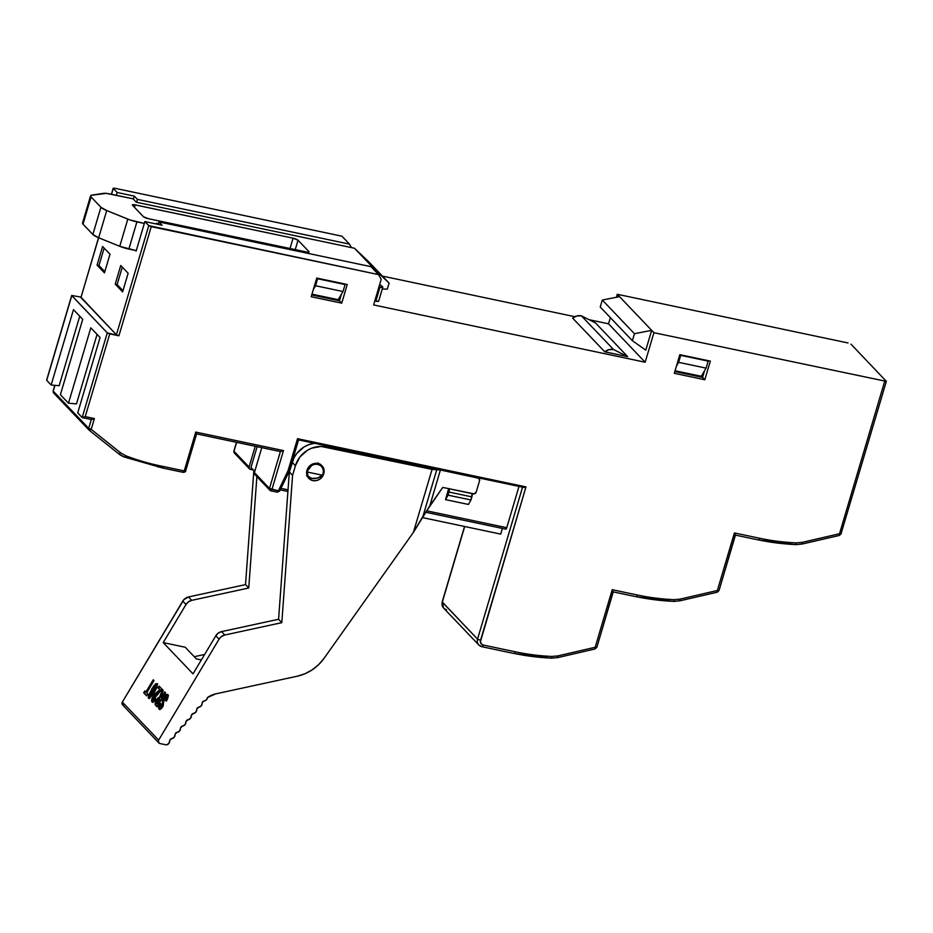 <?xml version="1.0" encoding="UTF-8"?>
<svg xmlns="http://www.w3.org/2000/svg" width="933" height="933" viewBox="0 0 933 933"><rect width="100%" height="100%" fill="white"/><g stroke="black" fill="none" stroke-linecap="round" stroke-linejoin="round"><path stroke-width="1.4" d="M91.341 419.477L94.396 418.544L91.201 429.343L88.717 428.34L91.317 419.535L88.717 428.34L91.201 429.343L120.52 452.762L125.675 455.712A246.813 225.798 136.4 0 0 159.45 465.695A2.076 0.711 101.9 0 1 158.447 467.13A2.076 0.711 101.9 0 1 158.295 467.036A2.076 0.711 -78.1 0 0 158.447 467.13A2.076 0.711 -78.1 0 0 159.45 465.695A246.813 225.798 -43.6 0 1 125.675 455.712A2.076 0.77 111.1 0 1 124.357 457.042A2.076 0.77 111.1 0 1 124.241 456.96A2.076 0.77 -68.9 0 0 124.357 457.042A2.076 0.77 -68.9 0 0 125.675 455.712L120.52 452.762A2.076 0.828 128.6 0 1 118.654 453.776A2.076 0.828 128.6 0 1 118.619 453.741A2.076 0.828 -51.4 0 0 118.654 453.776A24.888 22.765 136.4 0 0 124.241 456.96M307.167 474.162L307.505 472.075A8.292 7.592 -43.6 0 1 307.808 470.489L307.144 469.789L307.808 470.489A8.292 7.592 136.4 0 0 307.505 472.075L307.832 476.052L307.167 474.162M309.429 477.533L307.832 476.052L311.75 478.419L309.429 477.533M308.31 476.646L307.832 476.052M314.549 478.606L311.75 478.419L317.488 478.093L314.549 478.606M320.229 476.915L317.488 478.093L322.456 475.224L320.229 476.915M323.063 473.707A8.292 7.592 -43.6 0 1 322.456 475.224L307.505 472.075L322.456 475.224A8.292 7.592 136.4 0 0 323.063 473.707L323.366 470.617L322.456 467.748L320.486 465.532L317.745 464.331L314.643 464.307L311.669 465.462L307.808 470.489A8.292 7.592 -43.6 0 1 313.756 464.517A8.292 7.592 -43.6 0 1 321.442 466.372A8.292 7.592 -43.6 0 1 323.063 473.707M449.309 488.81A3.324 1.131 101.9 0 1 448.983 492.053L448.073 495.155L470.955 499.983L471.876 496.881L448.983 492.053L471.876 496.881A3.324 1.131 -78.1 0 0 472.203 493.639M449.263 488.577L448.073 495.155L445.531 499.633L468.413 504.45L470.955 499.983L448.073 495.155L445.531 499.633L448.621 488.67L445.531 499.633L468.413 504.45L470.955 499.983L472.156 493.405M254.744 471.398L250.977 467.445L254.744 471.398M680.717 355.345L678.641 362.342L706.106 368.138L708.17 361.141L680.134 354.738L680.717 355.345L678.641 362.342L676.46 366.016L678.641 362.342L706.106 368.138L708.17 361.141L680.717 355.345M343.017 291.528L315.552 285.743L317.628 278.745L345.093 284.542L343.017 291.528L345.093 284.542L317.628 278.745L315.552 285.743L313.383 289.405L315.552 285.743L343.017 291.528L338.178 299.691L343.017 291.528M502.386 528.428L500.706 534.108L422.229 517.547L500.706 534.108L502.386 528.428M288.029 489.825L280.973 488.344L288.029 489.825M506.759 527.716L426.451 510.771L506.759 527.716L518.993 486.408L506.759 527.716A2.076 0.711 -78.1 0 1 505.756 529.139A2.076 0.711 -78.1 0 1 505.604 529.058L506.759 527.716M104.134 248.096L98.968 265.52L104.823 271.655L98.968 265.52L97.067 265.112L104.461 272.879L109.989 254.231L104.461 272.879L97.067 265.112L98.968 265.52L104.134 248.096M122.281 267.118L117.115 284.553L122.969 290.688L117.115 284.553L115.214 284.145L120.742 265.497L115.214 284.145L122.608 291.901L128.136 273.252L120.742 265.497L128.136 273.252L122.608 291.901L115.214 284.145L117.115 284.553L122.281 267.118M257.135 446.674L250.977 467.445L257.135 446.674M234.078 450.919L234.393 453.053L235.314 453.566L233.985 451.222L236.62 442.347L233.985 451.222L249.076 467.036L249.717 469.077L253.438 470.022L250.406 469.381A2.076 1.901 -43.6 0 1 249.076 467.036L233.985 451.222A2.076 1.901 136.4 0 0 234.393 453.053L249.473 468.867M279.445 491.12L278.361 490.793A2.076 0.711 101.9 0 1 277.369 492.216A2.076 0.711 101.9 0 1 277.206 492.123A2.076 0.711 -78.1 0 0 277.358 492.216A2.076 0.711 -78.1 0 0 278.361 490.793L269.474 488.425L254.394 472.611A2.076 1.901 136.4 0 0 254.791 474.442L269.882 490.268A2.076 1.901 -43.6 0 1 269.474 488.425A2.076 1.901 136.4 0 0 270.803 490.77A2.076 1.901 -43.6 0 1 269.882 490.268L270.955 490.863A2.076 0.711 -78.1 0 0 271.958 489.44A2.076 0.711 101.9 0 1 270.955 490.863A2.076 0.711 101.9 0 1 270.803 490.77A2.076 0.711 -78.1 0 0 270.955 490.863L277.358 492.216L279.457 491.12M707.599 360.535L708.17 361.141L707.599 360.535M701.266 376.291L706.106 368.138L701.266 376.291L675.06 370.763L701.266 376.291M317.045 278.139L317.628 278.745L317.045 278.139M344.51 283.935L345.093 284.542L344.51 283.935M338.178 299.691L311.972 294.163L338.178 299.691M318.118 462.896L318.993 464.109M446.545 609.669A6.636 6.076 -43.6 0 1 442.289 602.17A6.636 6.076 136.4 0 0 443.583 608.036L478.839 644.995A6.636 6.076 -43.6 0 1 477.544 639.128L442.289 602.17L464.704 526.504L442.195 601.937L477.544 639.128L480.53 640.341L525.979 486.898L297.522 438.697L288.017 470.78L278.361 490.793L279.655 491.085L289.382 470.92L298.583 439.851L523.903 487.411L525.979 486.898L524.591 487.341M481.801 646.627A6.636 6.076 -43.6 0 1 478.839 644.995L481.988 646.732A2.484 0.851 -78.1 0 0 483.189 645.03A4.152 3.79 -43.6 0 1 480.53 640.341L477.544 639.128A6.636 6.076 136.4 0 0 481.801 646.627A2.484 0.851 -78.1 0 0 481.999 646.744A2.484 0.851 101.9 0 1 481.801 646.627M600.246 307.027L632.376 340.708L634.452 333.722L602.31 300.029L600.246 307.027L632.376 340.708L645.788 350.143L651.666 330.34L619.524 296.647L602.31 300.029L634.452 333.722L651.666 330.34L634.452 333.722L632.376 340.708L645.788 350.143L651.666 330.34L619.524 296.647L602.31 300.029L600.246 307.027M841.123 533.478L886.35 381.364L851.001 344.172L886.35 381.364L653.916 332.696L645.17 362.226L373.62 304.928L381.212 279.294L378.553 274.605L370.972 266.663L158.925 221.926L158.19 224.387L158.925 221.926L162.039 225.203L144.883 221.576L136.136 251.105L144.883 221.576L148.755 225.634L116.415 334.795L118.911 335.798L107.272 332.859L71.701 295.458L80.938 297.102L71.701 295.469L46.697 380.337L51.14 385.002L59.141 385.726L51.14 385.002L73.474 309.639L82.71 319.343L60.388 394.706L68.482 403.184L90.804 327.821L100.053 337.524L77.731 412.876L82.186 417.541L107.272 332.859L71.783 295.656L46.697 380.337L51.14 385.002L73.474 309.639L82.71 319.343L60.388 394.706L68.482 403.184L76.483 403.907L68.482 403.184L90.804 327.821L100.053 337.524L77.731 412.876L82.186 417.541L85.241 416.608L109.756 333.874L107.272 332.859L82.186 417.541M133.396 199.172L134.305 196.117L137.419 199.382L136.568 202.263L137.419 199.382L349.478 244.119L341.91 236.189L349.478 244.119L351.449 247.595L349.478 244.119L137.419 199.382L134.305 196.117L133.396 199.172M109.989 254.231L102.583 246.475L97.067 265.112L102.583 246.475L109.989 254.231M81.019 297.289L116.415 334.795L80.938 297.592L106.724 210.555A12.444 2.671 -163.5 0 1 100.916 207.278L92.857 234.475A12.444 2.671 16.5 0 0 98.665 237.752L92.857 234.475L83.014 224.153L91.072 196.968A12.444 2.671 -163.5 0 1 90.583 195.837A12.444 2.671 -163.5 0 1 91.97 195.102L103.248 193.376A12.444 2.671 -163.5 0 1 110.327 194.017L133.046 198.811L106.21 193.364L91.072 195.347L83.014 224.153L82.559 222.952M289.3 470.733L288.017 470.78L278.361 490.793L271.958 489.44L283.469 450.592L280.401 451.525L283.469 450.592L271.958 489.44L269.474 488.425L280.39 451.584L269.474 488.425L254.394 472.611L261.776 447.653L254.394 472.611L255.036 474.652M249.076 467.036L255.222 446.266L249.076 467.036M613.133 591.79L596.875 647.257L595.184 647.269L595.067 648.96L595.184 647.269L557.911 655.887L551.963 656.447A246.394 225.413 -43.6 0 1 515.226 651.782L483.189 645.03A2.484 0.851 101.9 0 1 481.988 646.732L514.025 653.497A2.484 0.851 -78.1 0 0 515.226 651.782A2.484 0.851 101.9 0 1 514.036 653.497A2.484 0.851 101.9 0 1 513.838 653.392A2.484 0.851 -78.1 0 0 514.025 653.497L551.158 658.208A2.484 0.758 -87.4 0 0 551.963 656.447A2.484 0.758 92.6 0 1 551.17 658.208L557.771 657.59L557.911 655.887L557.561 657.485M735.309 535.017L719.04 590.484L717.36 590.496L717.22 592.198L717.36 590.496L680.087 599.126L674.139 599.674A246.394 225.413 -43.6 0 1 637.402 595.021L612.235 589.703L595.184 647.269L596.875 647.245L595.044 648.96L557.771 657.59M841.228 533.711L839.397 535.425L839.525 533.723L841.228 533.711L839.525 533.723L839.175 535.32M196.501 433.822L185.562 470.722L184.233 470.932L185.644 470.908C185.994 471.538 185.189 472.016 183.23 472.355L183.09 472.261A2.076 0.711 -78.1 0 0 183.23 472.355A2.076 0.711 -78.1 0 0 184.233 470.932L183.09 472.261M674.827 371.544L702.561 377.399L704.497 370.844L702.561 377.399L704.812 379.754L702.561 377.399L674.827 371.544M311.739 294.945L339.472 300.788L341.408 294.233L339.472 300.788L341.723 303.155L311.214 296.717L316.742 278.069L347.251 284.507L341.723 303.155L339.472 300.788L311.739 294.945M522.562 487.154L477.544 639.128L522.562 487.154M551.17 658.208A2.484 0.758 -87.4 0 1 550.948 658.092A248.878 227.699 -43.6 0 1 513.838 653.392M673.125 601.33A2.484 0.758 -87.4 0 0 673.346 601.435A2.484 0.758 92.6 0 1 673.125 601.33A248.878 227.699 -43.6 0 1 636.014 596.619A2.484 0.851 -78.1 0 0 636.189 596.723A2.484 0.851 -78.1 0 0 637.402 595.021A2.484 0.851 101.9 0 1 636.213 596.723A2.484 0.851 101.9 0 1 636.014 596.619M795.301 544.557A2.484 0.758 -87.4 0 0 795.522 544.662A2.484 0.758 92.6 0 1 795.301 544.557A248.878 227.699 -43.6 0 1 758.191 539.845A2.484 0.851 -78.1 0 0 758.366 539.95A2.484 0.851 -78.1 0 0 759.579 538.248L734.411 532.941L717.36 590.496L719.051 590.472L717.22 592.198L679.947 600.817L680.087 599.126L717.36 590.496L734.411 532.941L734.959 533.956L734.411 532.941L759.579 538.248A2.484 0.851 101.9 0 1 758.377 539.962A2.484 0.851 101.9 0 1 758.191 539.845M613.552 349.537L581.422 315.844A10.368 9.482 136.4 0 0 572.64 318.118L604.771 351.811A10.368 9.482 -43.6 0 1 613.552 349.537L608.992 349.665L604.771 351.811L627.664 356.639L613.552 349.537L627.664 356.639L595.522 322.946L581.422 315.844L613.552 349.537M595.522 322.946L581.422 315.844L576.851 315.972L572.64 318.118L604.771 351.811L627.664 356.639L595.522 322.946M116.31 195.277L117.138 192.49L134.305 196.117L117.138 192.49L116.31 195.277M111.54 194.274L113.266 188.431L117.138 192.49L113.266 188.431L114.596 188.221L341.91 236.189L114.596 188.221L113.185 188.244L111.54 194.274M135.553 250.499L136.136 251.105L135.553 250.499M679.725 600.712L680.087 599.126L674.139 599.674A2.484 0.758 92.6 0 1 673.346 601.435A2.484 0.758 -87.4 0 0 674.139 599.674A246.394 225.413 136.4 0 1 637.402 595.021L612.235 589.703L613.273 591.86L612.235 589.703L595.184 647.269L557.911 655.887L551.963 656.447A246.394 225.413 136.4 0 1 515.226 651.782L483.189 645.03L481.813 644.423L480.378 641.892L525.979 486.898L297.522 438.697L298.583 439.875L297.522 438.697L288.017 470.78L289.172 471.002M298.443 439.84L523.903 487.411M735.332 534.714L734.959 533.956L735.332 534.714M735.426 535.11L758.366 539.95L795.499 544.662A2.484 0.758 -87.4 0 0 796.315 542.901A246.394 225.413 -43.6 0 1 759.579 538.248A246.394 225.413 136.4 0 0 796.315 542.901A2.484 0.758 92.6 0 1 795.522 544.662L802.123 544.044L802.263 542.353L796.315 542.901L802.263 542.353L801.902 543.939M839.525 533.723L802.263 542.353L839.525 533.723L884.659 381.387L839.525 533.723M370.972 266.663L378.553 274.605L151.239 226.649L148.755 225.634L144.883 221.576L162.039 225.203L158.925 221.926L370.972 266.663M886.338 381.375L653.916 332.696L651.666 330.34L653.916 332.696L645.17 362.226L608.526 323.809L645.17 362.226L373.62 304.928L381.212 279.294L378.553 274.605L148.755 225.634L116.415 334.795L118.911 335.798L151.239 226.649L118.911 335.798L109.756 333.874L85.241 416.608L82.594 417.657M162.155 467.876L124.346 457.042L118.654 453.776A2.076 0.828 -51.4 0 0 120.52 452.762L91.201 429.343A2.076 0.828 128.6 0 1 89.323 430.358L89.288 430.335A2.076 1.901 -43.6 0 1 88.717 428.34L89.288 430.335L91.201 429.343L94.396 418.544L85.241 416.608L94.396 418.544L91.749 419.593M162.75 467.713L163.485 466.547L162.75 467.713M184.233 470.932L163.357 466.488L161.992 467.783L163.357 466.488L184.233 470.932L195.743 432.084L184.233 470.932M196.21 432.935L195.743 432.084L196.21 432.935M196.618 433.88L185.644 470.908M283.469 450.592L195.743 432.084L283.469 450.592M710.34 361.118L704.812 379.754L674.302 373.317L679.819 354.68L710.34 361.118L704.812 379.754L674.302 373.317L679.819 354.68L710.34 361.118M79.737 316.217L59.141 385.726L79.737 316.217M97.067 334.387L76.483 403.907L97.067 334.387M848.015 342.959L617.273 294.28L848.015 342.959M619.524 296.647L617.273 294.28L619.524 296.647M608.526 323.809L610.357 317.628L608.526 323.809L589.073 319.704L608.526 323.809M616.386 297.265L617.273 294.28L616.386 297.265M382.413 276.098L574.868 316.707L382.413 276.098M98.536 237.705L80.938 297.592L98.653 237.752L119.751 246.312L98.665 237.752L106.724 210.555L100.916 207.278L91.072 196.968L100.916 207.278L92.857 234.475L83.014 224.153A12.444 2.671 16.5 0 1 82.524 223.034L90.583 195.837M47.012 379.463L46.697 380.337M53.228 391.137L54.942 385.352L53.228 391.137A2.076 1.901 136.4 0 0 53.624 392.968A2.076 1.901 -43.6 0 1 53.228 391.137L88.717 428.34L53.228 391.137M53.309 390.834L53.624 392.968A2.076 1.901 136.4 0 0 53.799 393.131A2.076 1.901 -43.6 0 1 53.636 392.968L89.113 430.171M159.45 465.695A246.813 225.798 136.4 0 0 163.357 466.488A246.813 225.798 -43.6 0 1 159.45 465.695M316.742 278.069L347.251 284.507L341.723 303.155L311.214 296.717L316.742 278.069M89.288 430.335L118.619 453.741A24.888 22.765 -43.6 0 0 118.689 453.8L89.323 430.358A2.076 0.828 128.6 0 1 89.288 430.335L89.615 430.44M306.992 470.267A9.12 8.35 -43.6 0 1 313.535 463.701A9.12 8.35 -43.6 0 1 321.99 465.742A9.12 8.35 -43.6 0 1 323.774 473.812L323.203 473.206L323.774 473.812A9.12 8.35 -43.6 0 1 317.232 480.378A9.12 8.35 -43.6 0 1 308.776 478.337A9.12 8.35 -43.6 0 1 306.992 470.267L308.601 467.13L311.237 464.739L314.514 463.468L317.908 463.491L320.929 464.821L323.11 467.246L324.101 472.11L323.121 475.445L319.529 479.329L316.252 480.612L312.847 480.588L309.826 479.259L307.657 476.833L306.665 473.672L306.992 470.267M319.867 463.853L320.544 465.439A9.12 8.35 136.4 0 0 320.101 464.296M202.134 703.389A2.309 2.111 -43.6 0 1 204.21 700.94L206.485 699.797L207.534 697.511A3.592 3.289 -43.6 0 1 204.21 700.94L202.228 702.677A2.309 2.111 -43.6 0 0 202.134 703.389A3.592 3.289 -43.6 0 1 198.799 707.214L201.201 705.919L202.134 703.389M169.666 741.059A2.309 2.111 -43.6 0 1 171.742 738.609L174.144 737.315L175.077 734.784A2.309 2.111 -43.6 0 1 177.153 732.323L179.556 731.029L180.489 728.498A2.309 2.111 -43.6 0 1 182.565 726.049L184.967 724.754L185.9 722.224A2.309 2.111 -43.6 0 1 187.976 719.775L190.379 718.48L191.312 715.949A2.309 2.111 -43.6 0 1 193.388 713.5L195.79 712.206L196.723 709.675A2.309 2.111 -43.6 0 1 198.799 707.214L196.816 708.952A2.309 2.111 -43.6 0 0 196.723 709.675A3.592 3.289 -43.6 0 1 193.388 713.5L191.405 715.226A2.309 2.111 -43.6 0 0 191.312 715.949A3.592 3.289 -43.6 0 1 187.976 719.775L185.994 721.512A2.309 2.111 -43.6 0 0 185.9 722.224A3.592 3.289 -43.6 0 1 182.565 726.049L180.582 727.787A2.309 2.111 -43.6 0 0 180.489 728.498A3.592 3.289 -43.6 0 1 177.153 732.323L175.171 734.061A2.309 2.111 -43.6 0 0 175.077 734.784A3.592 3.289 -43.6 0 1 171.742 738.609L169.759 740.335A2.309 2.111 -43.6 0 0 169.666 741.059A3.592 3.289 -43.6 0 1 166.331 744.884L168.733 743.589L169.666 741.059M149.653 696.403L150.33 696.764L153.49 693.452L152.814 693.091L149.653 696.403L152.86 688.892L155.986 685.592L151.787 694.584L149.56 696.321L150.551 692.927L154.307 686.84L155.729 685.58L156.149 686.233L152.814 693.091L153.49 693.452L150.388 696.788M157.759 683.971L155.694 684.752L152.557 688.962L149.443 694.91L149.105 698.549M159.94 699.342L160.709 700.1L158.097 704.462L157.42 704.1L158.097 704.462L160.709 700.1L159.263 698.992L160.033 699.738L157.42 704.1L156.709 702.048L158.563 699.074L160.033 699.738L157.42 704.1L157.42 700.485L159.788 699.295M422.941 516.346L436.819 469.509A8.292 1.784 -163.5 0 1 440.411 469.987L429.775 505.919L413.389 532.405L432.061 469.392L436.819 469.509L422.941 516.346L413.389 532.405L324.019 658.371A41.484 37.95 -43.6 0 1 297.277 676.203L215.721 693.872L297.277 676.203L304.998 673.731L312.217 669.836L318.643 664.646L324.019 658.371L413.389 532.405L432.061 469.392L440.411 469.987L478.781 478.267L479.55 480.717L476.215 492.018A2.484 2.274 -43.6 0 1 473.229 493.86L442.732 487.423L429.775 505.919L440.411 469.987L477.953 477.906A2.484 2.274 -43.6 0 1 479.55 480.717L476.215 492.018L474.162 493.872L442.732 487.423L422.941 516.346M156.756 686.047L153.49 693.452L156.662 685.953L155.986 685.592M160.103 699.47L159.426 699.109M159.975 743.543L166.331 744.884L159.975 743.543A2.484 2.274 -43.6 0 1 158.633 740.126L158.423 742.236L159.975 743.543M166.132 700.683L166.541 700.007L165.456 700.321L166.132 700.683M161.059 707.657L160.079 706.759L161.036 704.228L160.243 703.389L158.715 706.981L159.065 709.197C159.986 709.896 161.234 709.045 162.797 706.643L164.546 698.001L166.575 696.659L165.456 700.321L166.249 701.161L166.704 700.403C168.22 697.639 168.558 695.75 167.718 694.735L166.086 695.447L163.905 698.49L163.135 704.998L162.097 707.062L160.942 707.564L162.529 706.409L164.325 697.697L163.648 697.336L162.424 702.887L163.1 703.249L162.424 702.887L161.852 706.048L162.529 706.409L160.266 707.202L161.036 704.228L160.243 703.389C158.622 706.211 158.237 708.159 159.065 709.197L159.286 709.372M163.567 699.295L163.298 700.182M160.919 703.75L159.38 707.342L159.741 709.558C158.913 708.509 159.298 706.573 160.919 703.75M167.112 696.904L166.541 700.007L166.879 696.823M152.814 702.432C150.248 699.307 157.642 691.715 160.593 690.292L158.027 687.948L159.916 689.942C156.954 691.353 149.56 698.98 152.149 702.071L155.893 699.54L155.391 698.572L153.187 700.042L161.969 689.102L159.123 686.117L158.027 687.948L158.703 688.309L159.671 686.688L158.703 688.309L160.593 690.292L155.216 694.875L152.814 698.514M152.417 699.645L152.231 700.66M152.242 701.488L152.627 702.281M155.869 699.167L153.7 700.24M154.878 700.158L153.898 700.426M146.726 695.645L144.37 693.184L145.385 691.481L144.37 693.184L143.694 692.822L146.726 695.645M146.563 692.368L153.758 680.355L146.563 692.368L145.898 692.006L146.563 692.368M165.293 692.449L161.852 698.187L165.293 692.449M163.065 690.117L160.394 697.184L158.435 698.397L156.347 701.861L155.916 704.94L157.199 706.631L156.371 705.768C155.403 704.8 155.706 702.876 157.292 700.007L160.394 697.184L163.065 690.117M155.823 704.357L155.916 704.94M207.534 697.511A21.109 19.313 -43.6 0 1 215.721 693.872L207.534 697.511M123.669 705.488L122.13 704.182L122.34 702.071L183.859 599.651L188.501 596.957L245.519 584.606L188.501 596.957L191.732 600.351L188.454 601.82L186.005 604.502L163.205 642.592L185.224 647.245L196.315 658.873L185.224 647.245L163.205 642.592L193.026 673.859L215.826 635.77L219.068 639.163L158.633 740.126L122.34 702.071L182.775 601.109L186.005 604.502A8.292 7.592 -43.6 0 1 191.732 600.351L248.749 588L245.519 584.606L248.749 588L256.89 476.646L248.749 588L191.732 600.351L188.501 596.957A8.292 7.592 136.4 0 0 182.775 601.109L186.005 604.502L163.205 642.592L193.026 673.859L215.826 635.77L218.287 633.099L221.564 631.618L278.582 619.267L289.335 471.958L294 457.811L296.647 453.648L303.96 447.024L308.368 444.819L314.468 443.257A25.308 23.15 136.4 0 0 292.192 462.348L295.423 465.73L292.577 475.352L295.423 465.73L292.192 462.348L289.335 471.958L292.577 475.352L281.813 622.661L278.582 619.267L289.335 471.958L292.577 475.352L281.813 622.661L224.795 635.011L221.564 631.618L278.582 619.267L281.813 622.661L224.795 635.011L221.564 631.618A8.292 7.592 136.4 0 0 215.826 635.77L219.068 639.163A8.292 7.592 -43.6 0 1 224.795 635.011L221.518 636.493L219.068 639.163L158.633 740.126L122.34 702.071A2.484 2.274 136.4 0 0 122.561 704.87L158.855 742.925M295.423 465.73A25.308 23.15 -43.6 0 1 325.71 446.954L324.136 445.298L325.71 446.954L432.061 469.392L321.034 446.441L311.599 448.213L307.202 450.417L299.878 457.042L295.423 465.73M307.424 476.39A9.12 8.35 136.4 0 0 308.566 476.891M159.065 709.197L160.686 709.092L163.193 705.919L164.08 699.05L165.293 696.986L167.252 697.021L166.575 696.659L165.864 699.645L166.541 700.007L165.456 700.321L166.249 701.161L166.704 700.403L168.115 696.904L167.718 694.735C166.774 693.79 165.409 694.653 163.648 697.336L164.325 697.697C166.086 695.015 167.439 694.152 168.395 695.097M152.149 702.071L153.537 701.954L155.893 699.54L155.391 698.572L153.024 699.878L154.248 696.566L161.969 689.102L159.123 686.117L158.027 687.948L159.916 689.942L153.024 696.473L151.554 700.286L152.289 702.164M153.187 700.053L155.764 699.295M144.837 690.91L143.694 692.822L146.598 695.866L147.741 693.942L146.691 692.846L154.003 680.624L153.21 679.784L145.898 692.006L144.837 690.91L143.694 692.822L146.598 695.866L147.741 693.942L146.691 692.846L154.003 680.624L153.21 679.784L145.898 692.006L144.837 690.91M149.047 698.479L152.557 688.962L151.881 688.612L148.685 698.385L153.828 693.406L157.024 683.586L151.881 688.612L152.557 688.962L157.304 683.866M162.482 689.51L159.718 696.834L160.394 697.184L159.718 696.834L156.627 699.645L157.292 700.007L156.627 699.645C155.041 702.526 154.726 704.438 155.694 705.406L157.071 706.852L165.538 692.706L164.744 691.878L161.176 697.826L161.852 698.187L160.663 697.289L163.275 690.338L162.482 689.51L159.718 696.834L157.409 698.467L155.344 702.432L155.24 704.59L157.071 706.852L165.538 692.706L164.744 691.878L161.176 697.826L160.663 697.289L163.275 690.338L162.482 689.51M201.365 659.946L196.315 658.873L201.365 659.946M306.595 475.865L309.616 477.195M245.519 584.606L253.858 470.454L245.519 584.606M153.828 693.406L157.117 686.945L157.082 683.621L155.823 683.761L153.63 686L148.522 695.272L148.265 697.896L149.525 698.374L153.828 693.406M167.718 694.735L166.004 694.642L163.648 697.336L162.494 700.438L162.319 705.103L160.266 707.202M194.239 656.692L204.654 654.441L194.239 656.692M378.646 301.184L375.836 301.184L379.976 287.201L378.938 286.979L382.787 287.201L379.684 284.437L382.635 286.793A4.152 0.886 -163.5 0 1 382.798 287.166A4.152 0.886 -163.5 0 1 379.976 287.201L375.836 301.184A4.152 0.886 16.5 0 0 378.658 301.149L382.798 287.166M148.347 218.684A4.152 0.886 -163.5 0 1 143.379 216.666L132.509 205.272A4.152 0.886 -163.5 0 1 132.346 204.898A4.152 0.886 -163.5 0 1 135.168 204.875L134.457 207.313L135.168 204.875L293.067 238.183A4.152 0.886 -163.5 0 1 298.035 240.201L295.236 249.671L298.035 240.201L308.905 251.595A4.152 0.886 -163.5 0 1 309.068 251.968A4.152 0.886 -163.5 0 1 306.246 252.003L148.347 218.684L307.622 252.213L308.905 251.595L298.035 240.201L293.067 238.183L289.988 248.575L293.067 238.183L133.804 204.654L132.509 205.272L143.379 216.666L148.347 218.684M387.323 289.125L382.262 288.973L387.323 289.125L389.108 283.119L368.99 262.033L354.435 248.225L136.276 202.204L354.435 248.225L374.553 269.31L373.247 269.042L374.553 269.31L354.435 248.225L368.99 262.033L389.108 283.119L374.553 269.31L389.108 283.119L387.323 289.125M375.836 301.184L374.798 300.962L375.836 301.184M136.276 250.639L119.751 246.312A12.444 2.671 16.5 0 0 128.859 249.076L136.906 221.891A12.444 2.671 -163.5 0 1 127.809 219.115L119.751 246.312L127.809 219.115L106.724 210.555L129.967 219.931L144.323 223.453L136.906 221.891L128.859 249.076L136.276 250.639M133.046 198.811L136.276 202.204L133.046 198.811M156.394 223.29L157.257 224.188L156.394 223.29L158.4 223.71L156.394 223.29M308.263 476.588L306.98 475.247M280.262 489.825L287.912 491.434M425.506 512.217L505.756 529.139M318.981 463.794L321.442 466.372M298.525 439.898L523.565 487.376M679.947 600.817L673.334 601.435L636.189 596.723L613.249 591.884L596.875 647.245M735.449 535.099L719.051 590.472M839.397 535.425L802.123 544.044M91.539 419.57L82.384 417.646M162.26 467.934L183.23 472.355M196.595 433.903L280.6 451.619M443.583 608.036L442.195 601.937L464.541 526.469M111.412 194.239L113.185 188.244M46.65 380.034L71.701 295.469M54.802 385.329L53.146 390.95M236.492 442.312L233.903 451.036M478.197 477.603L479.072 478.524"/></g></svg>
